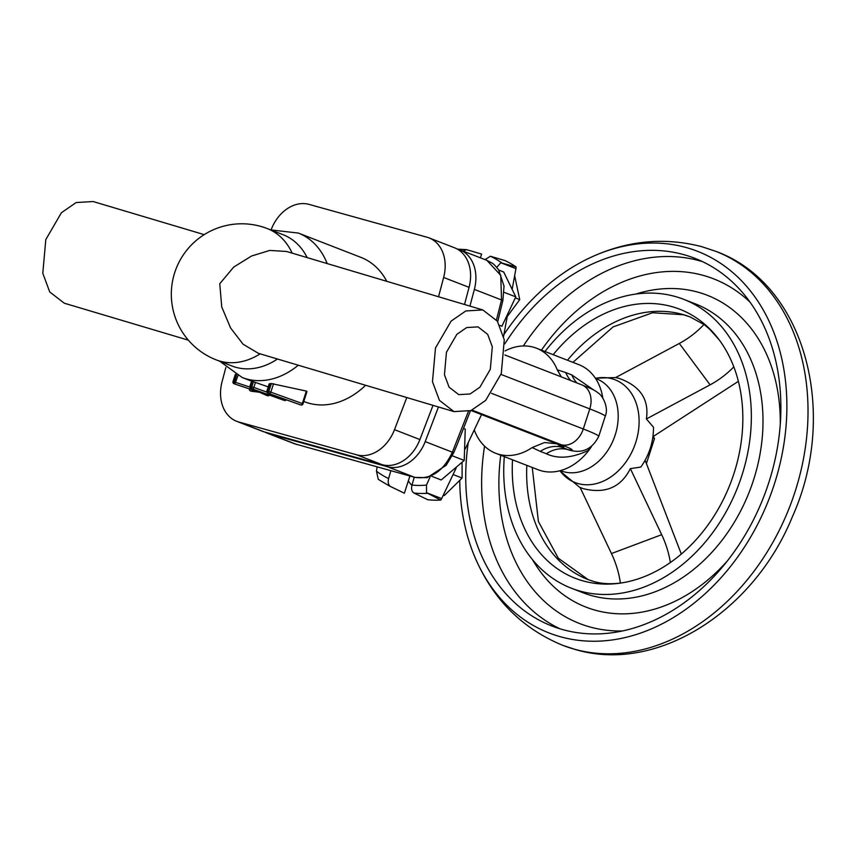 <?xml version="1.0" encoding="UTF-8"?>
<svg xmlns="http://www.w3.org/2000/svg" width="856" height="856" viewBox="0 0 856 856"><rect width="100%" height="100%" fill="white"/><g stroke="black" fill="none" stroke-linecap="round" stroke-linejoin="round"><path stroke-width="1.28" d="M306.18 392.005L306.352 391.074L271.352 383.541A77.489 59.203 -68.8 0 1 269.918 383.649L269.319 384.012M249.438 388.924A1.766 1.712 95.6 0 0 250.562 390.989L251.504 391.245A1.766 1.712 95.6 0 0 251.878 391.32L259.475 392.23M602.827 398.136A56.357 43.057 -68.8 0 0 578.881 364.667L536.509 348.221A56.357 43.057 -68.8 0 0 533.406 347.183A56.357 43.057 -68.8 0 0 505.061 350.939M561.29 376.875L557.267 369.835A56.357 43.057 -68.8 0 0 536.509 348.221M557.267 369.835L565.72 372.553A36.979 28.259 -68.8 0 0 570.824 380.588M565.72 372.553L571.797 374.917L594.075 390.24M390.85 470.736L388.603 478.579C387.704 482.442 388.346 485.085 390.55 486.518L404.364 493.216L408.376 480.772A26.418 20.18 -68.8 0 0 411.907 485.352M377.111 466.927L376.458 471.185L378.266 479.274L379.165 479.927L378.266 479.274M414.24 477.209L411.982 485.074C411.083 488.947 411.736 491.59 413.93 493.024L427.743 499.722A126.806 96.878 111.2 0 0 440.765 500.075A7.041 5.382 -68.8 0 0 441.664 498.577L456.12 468.125M430.119 476.856L426.502 485.095L426.523 492.692L440.765 500.075M431.681 476.278L441.215 479.981L464.22 460.432L465.247 429.113L463.524 428.449M499.808 325.419L501.916 326.232L515.793 296.872L503.692 271.994L498.855 270.122M544.983 351.506A154.979 118.406 111.2 0 1 675.127 296.476A154.979 118.406 111.2 0 1 683.644 299.311A154.979 118.406 111.2 0 1 739.969 481.136A154.979 118.406 111.2 0 1 579.972 591.089A154.979 118.406 111.2 0 1 571.455 588.254A154.979 118.406 111.2 0 1 504.312 456.623M504.783 343.909A197.244 150.699 111.2 0 1 683.858 254.66A197.244 150.699 111.2 0 1 694.708 258.266A197.244 150.699 111.2 0 1 766.398 489.675A197.244 150.699 111.2 0 1 562.756 629.609A197.244 150.699 111.2 0 1 551.917 626.014A197.244 150.699 111.2 0 1 468.264 442.563M503.938 334.514A204.766 156.445 111.2 0 1 589.324 258.073A204.766 156.445 111.2 0 1 686.17 247.523A204.766 156.445 111.2 0 1 774.338 484.143A204.766 156.445 111.2 0 1 560.455 636.757A204.766 156.445 111.2 0 1 474.021 555.041A204.766 156.445 111.2 0 1 459.736 480.751M595.573 378.491A49.316 37.675 111.2 0 1 599.575 380.214A49.316 37.675 111.2 0 1 613.945 438.497A49.316 37.675 111.2 0 1 564.008 471.817A49.316 37.675 111.2 0 1 563.687 471.731A49.316 37.675 111.2 0 1 560.434 470.618M553.169 354.684A144.322 110.264 111.2 0 1 671.853 306.609A144.322 110.264 111.2 0 1 719.179 339.843A144.322 110.264 111.2 0 1 730.339 483.694A144.322 110.264 111.2 0 1 625.03 582.326A144.322 110.264 111.2 0 1 583.236 580.957A144.322 110.264 111.2 0 1 512.509 459.811M630.358 468.628L661.688 534.69L611.462 553.554L580.133 487.492L583.171 488.637C605.16 494.126 620.878 487.449 630.358 468.628L640.834 467.066C649.287 455.06 653.513 441.792 653.513 427.262L646.398 418.959C649.308 399.367 640.117 385.821 618.813 378.299L615.635 377.56L679.322 343.449A56.357 32.774 143.4 0 0 703.996 324.435L709.635 329.185L719.179 339.843M446.447 352.244L456.858 334.332L466.68 327.559L478.001 326.874L487.685 334.364L492.318 346.798L490.317 369.278L479.906 387.19L470.094 393.974L458.773 394.648L449.079 387.169L444.457 374.725L446.447 352.244M435.479 347.985L432.483 381.712L439.428 400.373L453.958 411.597L470.939 410.58L485.673 400.405L501.284 373.537L504.28 339.821L497.336 321.161L482.805 309.936L465.825 310.953L451.101 321.118L435.479 347.985M482.805 309.936L286.621 251.493L269.811 250.423L251.6 255.998L233.72 267.061L219.767 283.732L221.736 306.93L230.564 327.923L243.083 344.208L258.437 353.346L453.958 411.597M188.352 340.164L64.275 303.206L49.744 291.971L42.8 273.31L45.796 239.594L61.407 212.727L76.141 202.551L93.122 201.535L204.199 234.63M303.794 401.443L304.811 401.839A77.489 59.203 -68.8 0 0 309.07 403.251A77.489 59.203 -68.8 0 0 365.608 385.275M268.217 386.869L253.44 381.744A77.489 59.203 -68.8 0 1 252.167 381.337L251.728 381.22M386.784 281.324A77.489 59.203 -68.8 0 0 360.9 257.367L298.316 233.057A77.489 59.203 111.2 0 1 327.163 263.562M443.643 277.472A36.979 28.259 -68.8 0 0 429.027 237.882L454.45 247.748A36.979 28.259 111.2 0 1 469.067 287.349L443.643 277.472L438.54 296.743M429.027 237.882A36.979 28.259 -68.8 0 0 426.994 237.208L309.005 204.381A36.979 28.259 -68.8 0 0 271.234 229.515L271.095 229.868M433.008 405.359L419.911 439.556A36.979 28.259 111.2 0 1 382.129 464.68L356.706 454.814L238.717 421.987A36.979 28.259 -68.8 0 1 236.684 421.312A36.979 28.259 -68.8 0 1 222.068 381.723L225.824 367.545M356.706 454.814A36.979 28.259 -68.8 0 0 394.488 429.68L419.911 439.556M406.793 397.548L394.488 429.68M382.129 464.68L264.14 431.863A36.979 28.259 111.2 0 1 262.107 431.189L236.684 421.312M469.067 287.349L464.53 304.49M653.064 435.576L653.577 436.26L653.096 435.276M738.375 381.327L653.577 436.26M646.398 418.959L710.084 384.847A56.357 32.774 143.4 0 0 733.817 366.839M681.312 554.046L645.51 461.213L644.343 461.651M645.51 461.213L644.311 461.705M661.688 534.69A56.357 30.024 -110.6 0 1 670.366 562.51M611.462 553.554A56.357 30.024 -110.6 0 1 620.386 583.086M515.793 296.872L504.13 292.345M464.22 460.432L452.343 455.82M463.085 251.108L466.509 249.642L481.607 254.072L480.387 257.827M484.935 259.7L490.402 256.244L504.987 260.577A126.806 96.878 111.2 0 1 516.072 266.933L500.792 262.76L515.933 268.645A7.041 5.382 -68.8 0 0 516.072 266.933M515.933 268.645L512.295 288.632M515.398 297.931L519.742 299.621L507.201 316.613L503.606 336.312M465.257 448.886L481.543 414.582M404.364 493.216A126.806 96.878 111.2 0 1 403.262 492.692L389.566 486.058A125.564 95.936 111.2 0 0 390.55 486.518M496.758 267.361L500.792 262.76M408.376 480.772L409.917 476.011M519.742 299.621L514.649 275.696M453.081 474.534L462.112 478.044L444.285 495.538L443.29 495.143M462.112 478.044L462.08 462.561M474.224 430.001L474.952 431.659A56.357 43.057 -68.8 0 0 495.71 453.284A56.357 43.057 -68.8 0 0 532.154 447.57L544.544 442.52L556.635 443.772M557.395 444.093L561.729 447.239L568.726 449.935M495.71 453.284L538.082 469.741A56.357 43.057 -68.8 0 0 588.982 450.128C572.343 458.088 558.123 459.298 546.331 453.744L540.264 451.39A36.979 28.259 111.2 0 1 561.729 447.239A42.265 2.065 17.9 0 0 554.72 442.927A21.133 16.146 111.2 0 1 553.554 442.541L471.089 410.527M540.264 451.39L532.154 447.57M546.331 453.744A36.979 28.259 111.2 0 1 567.806 449.593A51.071 2.493 17.9 0 0 561.215 444.735L472.063 410.12M591.378 446.757A56.357 43.057 -68.8 0 1 588.982 450.128A36.979 1.883 49.4 0 1 588.029 448.844M571.797 374.917A36.979 28.259 -68.8 0 0 576.901 382.942M456.965 445.067L453.712 452.738L446.179 465.257L427.198 477.659L414.925 477.402A7.041 4.644 -74.6 0 1 414.636 477.306C430.718 479.82 443.301 471.442 452.375 452.161L468.371 411.458M496.469 319.93L501.53 299.953L500.76 275.375L486.925 260.363C494.286 264.418 492.018 262.075 498.609 269.758L504.034 286.139L502.868 300.52L497.7 321.717M415.31 477.477A7.041 4.644 -74.6 0 1 414.925 477.402L294.582 443.793L414.636 477.306L387.426 466.734A36.979 28.259 -68.8 0 0 425.207 441.61L453.712 452.738M486.925 260.363L459.747 249.813A36.979 28.259 -68.8 0 0 457.714 249.128L456.986 248.936M264.868 432.066A36.979 28.259 -68.8 0 0 267.404 433.243A36.979 28.259 -68.8 0 0 269.437 433.917L296.647 444.478A7.041 4.419 -74.4 0 0 296.904 444.574M502.868 300.52A7.041 0.556 14.1 0 0 501.53 299.953L474.363 289.403A36.979 28.259 -68.8 0 0 459.747 249.813M474.363 289.403L469.944 306.095M387.426 466.734L269.437 433.917M438.465 406.985L425.207 441.61M558.54 444.596L559.321 445.056M258.533 391.813L259.175 392.112A1.766 1.755 114.5 0 0 258.822 392.005L256.286 390.839M270.667 394.135L269.587 393.739M253.697 389.405L252.616 389.02M258.715 391.952A1.766 1.091 114.2 0 1 258.929 392.005L234.127 383.798L257.292 391.545M268.666 393.407L300.809 404.963L268.709 393.418M266.633 395.397A1.766 1.594 -66.1 0 0 266.965 395.547L251.643 388.667L283.914 400.266L268.602 393.396L283.133 399.913M251.632 388.667L251.043 388.506A1.766 1.594 113.9 0 1 250.872 388.442L259.111 392.091M237.947 375.666L234.865 384.012A1.766 1.134 -74.5 0 1 234.351 381.926L236.588 374.981M646.398 463.62L654.508 438.486L652.989 436.196M654.508 438.486L652.764 437.812M595.476 378.352A55.137 42.126 111.2 0 1 611.987 378.759A55.137 42.126 111.2 0 1 635.73 442.477A55.137 42.126 111.2 0 1 578.132 483.576A55.137 42.126 111.2 0 1 559.952 470.747M273.556 383.702L270.828 392.155L302.329 403.529A1.766 1.006 -70.1 0 1 300.809 404.963A1.766 1.134 -74.5 0 0 300.873 404.984A1.766 1.766 0 0 0 303.024 403.829L302.329 403.529L306.352 391.074M234.127 383.798A1.766 1.766 0 0 1 233.014 381.594L233.624 381.723A1.766 1.134 105.5 0 0 234.148 383.809L257.731 391.695L250.562 390.989A1.766 1.134 105.5 0 0 250.637 391.01A1.766 1.134 105.5 0 0 250.701 391.021M388.603 478.579A118.898 90.843 111.2 0 1 376.458 471.185M426.502 485.095A118.898 90.843 111.2 0 1 411.982 485.074M683.644 299.311L695.297 303.837A154.979 118.406 111.2 0 1 751.622 485.662A154.979 118.406 111.2 0 1 591.624 595.605A154.979 118.406 111.2 0 1 583.107 592.78L571.455 588.254M635.826 294.079A167.305 127.822 111.2 0 1 697.972 292.164A167.305 127.822 111.2 0 1 780.255 424.512M727.236 561.055A167.305 127.822 111.2 0 1 595.252 610.2A167.305 127.822 111.2 0 1 532.635 559.845M541.441 350.136A184.917 141.283 111.2 0 1 703.386 275.429A184.917 141.283 111.2 0 1 750.07 302.179M622.408 630.968A184.917 141.283 111.2 0 1 589.848 626.945A184.917 141.283 111.2 0 1 500.749 455.242M523.326 345.963A197.244 150.699 111.2 0 1 699.748 260.834A197.244 150.699 111.2 0 1 702.53 261.636M574.322 649.169A211.336 161.463 111.2 0 1 562.702 645.317L575.35 649.511C657.226 673.918 754.04 611.248 792.356 516.81C839.019 413.266 805.603 283.817 715.691 251.3A211.336 161.463 111.2 0 1 792.506 499.241A211.336 161.463 111.2 0 1 574.322 649.169M567.485 360.237A140.887 107.642 111.2 0 1 682.446 314.398A140.887 107.642 111.2 0 1 690.193 316.966L703.932 324.51M532.261 467.483L538.413 521.55L558.305 558.198L588.2 579.64A140.887 107.642 111.2 0 1 526.825 465.364M277.462 359.017A70.449 53.821 111.2 0 1 235.946 367.32A70.449 53.821 111.2 0 1 232.083 366.036L216.268 359.895A70.449 53.821 111.2 0 0 220.131 361.179A70.449 53.821 111.2 0 0 260.138 353.86M298.284 365.223A77.489 59.203 111.2 0 1 246.485 378.951A77.489 59.203 111.2 0 1 242.227 377.539L251.568 381.166M216.268 359.895A70.449 70.449 0 0 1 174.731 272.572A70.449 70.449 0 0 1 267.265 228.563A70.449 53.821 111.2 0 1 292.153 253.13M267.265 228.563L283.079 234.704A70.449 53.821 111.2 0 1 307.176 257.613M238.717 421.987L264.14 431.863M679.322 343.449L710.084 384.847M559.974 628.796A197.244 150.699 111.2 0 1 484.55 446.137M490.402 256.244A125.564 95.936 111.2 0 1 501.776 262.846M426.523 492.692L441.664 498.577M427.337 493.324A125.564 95.936 111.2 0 1 413.93 493.024M554.72 442.927L471.175 410.484M500.995 374.425L589.773 408.901L583.289 428.984A21.133 16.146 111.2 0 1 561.215 444.735M581.834 384.858A21.133 16.146 111.2 0 1 589.773 408.901A72.204 3.531 17.9 0 1 605.235 416.273C609.13 407.477 602.26 395.205 598.387 393.139C593.508 389.138 589.046 387.929 581.834 384.858L504.89 354.983M491.505 393.343L583.289 428.984A72.204 3.531 17.9 0 1 598.74 436.367L605.235 416.273M283.828 400.234L251.739 388.699M252.167 381.337L250.53 386.42A1.766 1.134 105.5 0 0 251.043 388.506L266.965 395.547A1.766 1.134 105.5 0 0 267.029 395.568A1.766 1.134 105.5 0 0 267.104 395.59M269.918 383.649L267.5 391.139L268.784 391.502L271.352 383.541M255.473 382.407L253.847 387.436L266.901 392.144M250.059 386.377L251.814 386.784L253.44 381.744M235.924 374.618L233.624 381.723L249.834 387.062M251.621 391.278A1.766 1.134 -74.5 0 1 251.578 391.267A1.766 1.134 -74.5 0 1 251.504 391.245L258.619 391.952M270.828 392.155A1.766 1.006 109.9 0 1 269.308 393.589A1.766 1.134 -74.5 0 1 268.784 391.502L270.828 392.155M267.029 391.096L267.5 391.139A1.766 1.134 105.5 0 0 268.014 393.225A1.766 1.594 113.9 0 1 267.842 393.161L283.582 400.127M284.759 400.48A1.766 1.134 -74.5 0 1 284.599 400.458A1.766 1.134 -74.5 0 1 284.524 400.426A1.766 1.594 -66.1 0 0 286.311 399.773M253.847 387.436A1.766 1.006 109.9 0 1 252.327 388.859A1.766 1.134 -74.5 0 1 251.814 386.784L253.847 387.436M267.789 395.761A1.766 1.134 -74.5 0 1 267.618 395.729A1.766 1.134 -74.5 0 1 267.554 395.707A1.766 1.594 -66.1 0 0 269.33 395.055M249.396 388.902A1.766 1.766 0 0 0 250.637 391.01L251.578 391.267A1.766 1.766 0 0 0 251.878 391.32M259.175 392.112L266.794 395.483A1.766 1.766 0 0 0 267.029 395.568L267.618 395.729A1.766 1.766 0 0 0 269.49 395.108M474.021 555.041C491.847 598.141 521.4 628.229 562.702 645.317M589.324 258.073C626.367 240.6 663.892 236.812 701.877 246.71L715.691 251.3M690.193 316.966L683.484 314.74L652.561 312.75L613.046 326.939L572.932 362.356M625.03 582.326C613.41 584.445 602.988 584.167 593.754 581.492L588.2 579.64M580.25 487.76L559.738 470.8M595.359 378.181L615.635 377.56M219.757 361.253L242.227 377.539M270.753 229.911L298.316 233.057M466.509 249.642L457.853 249.171M378.748 479.67L389.566 486.058M294.582 443.793L267.404 433.243M456.976 445.067L470.425 410.773M553.554 442.541L558.198 444.318M568.812 449.956C582.134 453.883 592.117 449.357 598.74 436.367M300.873 404.984L300.285 404.813A1.766 1.766 0 0 1 300.156 404.781L269.041 393.546M286.46 399.838A1.766 1.766 0 0 1 284.599 400.458L283.315 400.094A1.766 1.766 0 0 1 283.186 400.052L252.071 388.827M251.568 381.145L249.909 386.291A1.766 1.766 0 0 0 250.872 388.442M233.014 381.594L235.357 374.307M269.201 383.841L266.879 391.01A1.766 1.766 0 0 0 267.842 393.161M303.024 403.829L306.994 391.534"/></g></svg>
